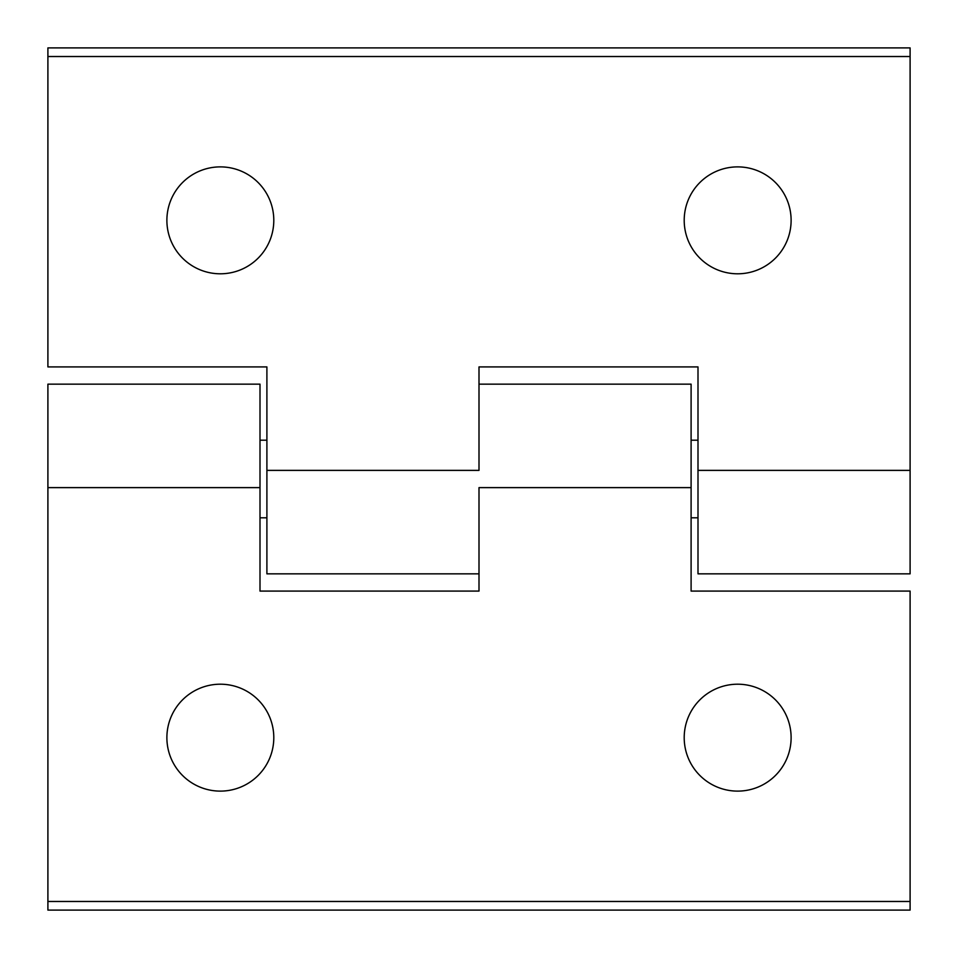 <?xml version="1.0" encoding="UTF-8"?>
<svg xmlns="http://www.w3.org/2000/svg" width="958" height="958" viewBox="0 0 958 958"><rect width="100%" height="100%" fill="white"/><g stroke="black" fill="none" stroke-linecap="round" stroke-linejoin="round"><path stroke-width="1.44" d="M910.1 901.478L47.9 901.478L47.9 910.1L910.1 910.1L910.1 591.086L691.101 591.086L691.101 384.158L479 384.158M691.101 487.622L479 487.622L479 591.086L260.001 591.086L260.001 384.158L47.9 384.158L47.9 901.478M737.66 791.116A53.456 53.456 0 0 0 791.116 737.66A53.456 53.456 0 0 0 737.66 684.204A53.456 53.456 0 0 0 684.204 737.66A53.456 53.456 0 0 0 737.66 791.116M220.34 791.116A53.456 53.456 0 0 0 273.796 737.66A53.456 53.456 0 0 0 220.34 684.204A53.456 53.456 0 0 0 166.884 737.66A53.456 53.456 0 0 0 220.34 791.116M47.9 56.522L910.1 56.522L910.1 47.9L47.9 47.9L47.9 366.914L266.899 366.914L266.899 573.842L479 573.842L266.899 573.842M266.899 470.378L479 470.378L479 366.914L697.999 366.914L697.999 573.842L910.1 573.842L910.1 56.522M220.34 166.884A53.456 53.456 0 0 0 166.884 220.34A53.456 53.456 0 0 0 220.34 273.796A53.456 53.456 0 0 0 273.796 220.34A53.456 53.456 0 0 0 220.34 166.884M737.66 166.884A53.456 53.456 0 0 0 684.204 220.34A53.456 53.456 0 0 0 737.66 273.796A53.456 53.456 0 0 0 791.116 220.34A53.456 53.456 0 0 0 737.66 166.884M260.001 487.622L47.9 487.622M697.999 470.378L910.1 470.378M260.001 517.799L266.899 517.799M691.101 517.799L697.999 517.799M260.001 440.201L266.899 440.201M691.101 440.201L697.999 440.201"/></g></svg>
